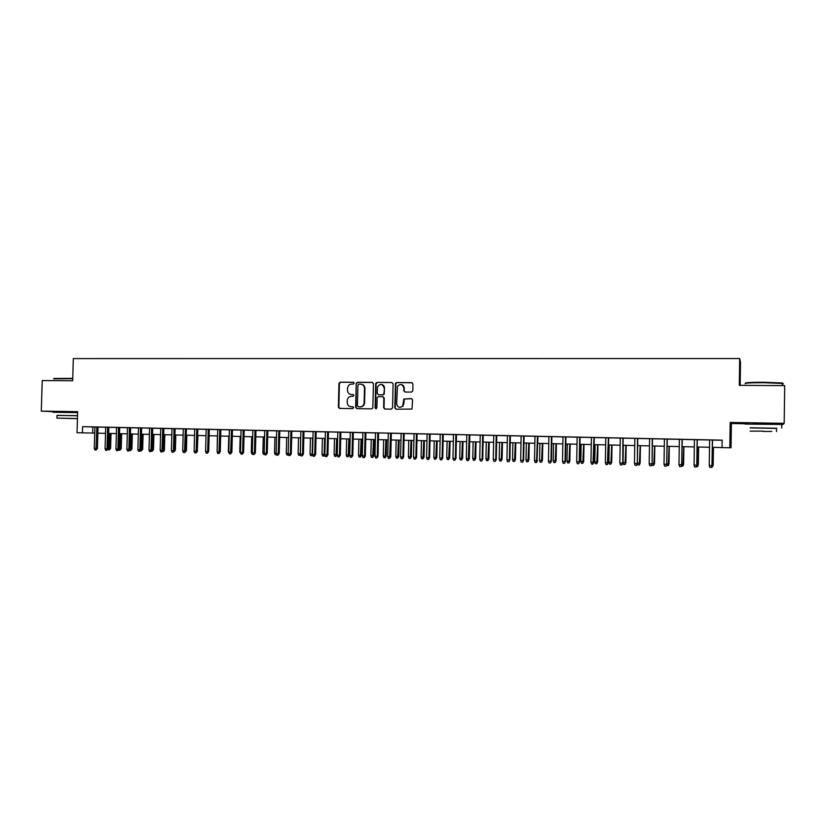 <?xml version="1.0" encoding="UTF-8"?>
<svg xmlns="http://www.w3.org/2000/svg" width="826" height="826" viewBox="0 0 826 826"><rect width="100%" height="100%" fill="white"/><g stroke="black" fill="none" stroke-linecap="round" stroke-linejoin="round"><path stroke-width="1.24" d="M354.189 383.192L353.342 382.262L340.198 382.17L338.939 383.481L338.412 407.404L339.579 408.405L352.733 408.591L353.621 407.683L352.774 406.753L351.06 406.722C348.851 406.495 347.56 405.215 347.209 402.881L347.24 400.486C347.54 397.946 348.892 396.552 351.308 396.325L353.012 396.346L353.9 395.437L353.053 394.498L351.349 394.487C349.109 394.25 347.818 392.959 347.488 390.595L347.529 388.272C347.829 385.721 349.181 384.327 351.597 384.09L353.301 384.1L354.189 383.192M773.373 423.831L753.457 423.501M76.085 412.277L59.782 411.844M411.493 392.092L412.804 390.76L412.948 383.997L411.699 382.655L396.614 382.552L395.468 383.274L394.776 407.858L396.015 409.211L412.019 409.056L412.597 399.939L411.348 398.576L403.842 399.03L402.665 406.113C399.598 408.24 397.595 407.466 396.656 403.78L397.461 386.269C400.486 383.501 402.603 384.09 403.831 388.044L403.769 390.677L405.019 392.03L411.493 392.092M778.825 424.316L783.027 424.388L784.184 423.335L784.7 385.639L739.301 385.329L739.693 358.546L73.328 358.587L72.678 380.765L42.229 380.549L41.3 411.09L77.654 411.689L77.035 432.721L82.414 432.845L82.6 426.65L722.151 440.155L722.038 447.589L729.802 447.764L731.031 447.733L731.392 423.521L748.149 423.8M784.184 423.335L730.184 422.447L729.802 447.764M373.445 383.718L372.227 382.386L357.472 382.293L356.202 383.563L355.645 407.321L356.863 408.653L371.617 408.86L372.825 407.972L373.445 383.718M372.619 382.459L357.916 382.366L356.202 383.563L356.099 407.363L357.018 408.653M376.935 382.417L391.854 382.521L393.093 383.863L392.556 407.827L391.256 409.149L384.854 409.056L383.615 407.703L383.832 398.008L382.603 396.666L378.38 396.614L377.162 397.502L376.852 408.013L375.097 407.982L375.696 383.398L376.935 382.417L391.854 382.521M41.3 411.09L59.782 412.019M94.897 426.949L94.278 448.415L96.208 448.466L97.427 448.466L98.046 427.021L100.535 427.083L92.398 426.897L94.897 426.97L92.811 426.959L92.636 433.061L94.722 433.113M108.216 448.766L106.802 450.356L107.019 448.766L108.216 448.766L108.836 427.248L111.345 427.31L103.188 427.125L105.687 427.197L105.067 448.714L107.019 448.766L107.638 427.218M127.493 427.692L114.04 427.362L116.559 427.424L115.939 449.014L117.901 449.065L118.521 427.455M130.023 449.365L128.629 450.975L128.856 449.375L130.023 449.365L130.632 427.703L133.162 427.775L124.963 427.589L127.493 427.661L126.874 449.313L128.856 449.375L129.465 427.682M149.589 428.157L135.96 427.816L138.5 427.889L137.89 449.623L139.883 449.674L140.492 427.92M152.118 449.984L150.745 451.605L150.993 449.984L152.118 449.984L152.727 428.178L155.278 428.24L147.038 428.054L149.589 428.126L148.979 449.933L150.993 449.984L151.592 428.147M160.75 428.343L160.151 450.242L162.164 450.294L163.28 450.294L163.878 428.415L166.449 428.477L152.727 428.219M174.523 450.604L173.171 452.235L173.419 450.614L174.523 450.604L175.122 428.642L177.704 428.715L169.413 428.529L171.994 428.601L171.395 450.552L173.419 450.614L174.028 428.622M183.31 428.818L182.711 450.872L184.756 450.924L185.84 450.913L186.428 428.89L189.02 428.952L175.122 428.694M206.17 429.355L192.097 429.004L194.699 429.076L194.11 451.182L196.165 451.244L196.764 429.107M208.699 451.554L207.388 453.206L207.656 451.564L208.699 451.554L209.288 429.365L211.91 429.437L203.557 429.252L206.17 429.324L205.581 451.502L207.656 451.564L208.245 429.344M217.393 435.932L217.135 451.812L220.253 451.874L220.841 429.613L223.464 429.685L209.288 429.417M229.36 429.788L228.771 452.152L230.877 452.204L231.879 452.194L232.467 429.861L235.111 429.933L220.831 429.665M252.859 430.336L238.415 429.985L241.068 430.057L240.49 452.472L242.607 452.534L243.185 430.088M255.389 452.844L254.119 454.527L254.418 452.865L255.389 452.844L255.967 430.356L258.631 430.429L250.195 430.232L252.87 430.305L252.291 452.803L254.418 452.865L254.997 430.336M267.263 453.175L266.013 454.868L266.323 453.195L267.263 453.175L267.841 430.604L270.525 430.676L262.059 430.48L264.743 430.553L264.175 453.133L266.323 453.195L266.891 430.583M279.229 453.515L277.98 455.198L278.3 453.526L279.229 453.515L279.797 430.862L282.492 430.935L274.005 430.738L276.7 430.811L276.142 453.464L278.3 453.526L278.868 430.842M291.268 453.846L290.04 455.539L290.37 453.856L291.268 453.846L291.836 431.11L294.552 431.182L286.033 430.986L288.749 431.069L288.191 453.794L290.37 453.856L290.928 431.089M303.4 454.186L302.182 455.89L302.512 454.197L303.4 454.186L303.958 431.368L306.694 431.44L298.155 431.244L300.881 431.317L300.323 454.135L302.512 454.197L303.07 431.348M315.625 454.517L314.417 456.231L314.758 454.537L315.625 454.517L316.172 431.626L318.919 431.699L310.359 431.502L313.095 431.575L312.548 454.476L314.758 454.537L315.305 431.606M327.922 454.868L326.735 456.582L327.075 454.878L327.922 454.868L328.469 431.884L331.226 431.967L322.646 431.761L325.403 431.843L324.855 454.816L327.075 454.878L327.633 431.874M340.322 455.209L339.135 456.933L339.496 455.219L340.322 455.209L340.859 432.153L343.637 432.225L335.026 432.029L337.803 432.101L337.256 455.157L339.496 455.219L340.044 432.132M352.795 455.549L351.639 457.284L352 455.57L352.795 455.549L353.342 432.411L356.12 432.483L347.498 432.287L350.286 432.37L349.739 455.508L352 455.57L352.537 432.401M375.52 432.938L360.053 432.556L362.851 432.628L362.315 455.859L364.586 455.921L365.123 432.659M388.272 433.154L387.745 456.561L390.058 456.633L390.791 456.613L391.317 433.216L394.147 433.289L372.702 432.824L375.52 432.896L374.983 456.21L377.275 456.272L377.812 432.927M403.635 456.964L402.53 458.719L402.923 456.985L403.635 456.964L404.162 433.485L407.001 433.567L398.277 433.361L401.126 433.444L400.6 456.923L402.923 456.985L403.449 433.474M416.583 457.325L415.488 459.091L415.891 457.346L416.583 457.325L417.099 433.764L419.959 433.836L411.203 433.64L414.063 433.712L413.547 457.284L415.891 457.346L416.407 433.743M440.237 434.3L417.099 433.815M442.746 458.048L441.683 459.834L442.106 458.079L442.746 458.048L443.252 434.311L446.143 434.393L437.346 434.187L440.237 434.269L439.731 458.007L442.106 458.079L442.612 434.3M466.804 434.806L466.308 458.75L468.714 458.812L469.313 458.791L469.808 434.868L472.73 434.951L450.562 434.466L453.474 434.548L452.968 458.378L455.363 458.44L455.869 434.579M493.762 435.436L477.294 435.034L480.236 435.116L479.741 459.122L482.178 459.184L482.663 435.147M496.271 459.535L495.27 461.352L496.271 459.535L496.756 435.447L499.709 435.519L490.809 435.312L493.762 435.395L493.277 459.493L495.724 459.566L496.209 435.436M521.134 436.014L504.428 435.601L507.401 435.684L506.916 459.875L509.384 459.948L509.869 435.715M523.632 460.299L522.662 462.126L523.632 460.299L524.107 436.025L527.091 436.097L518.15 435.891L521.134 435.973L520.659 460.258L523.147 460.33L523.622 436.014M534.98 436.252L534.505 460.64L537.014 460.712L537.933 436.314L540.947 436.396L524.107 436.076M562.971 436.892L545.893 436.479L548.918 436.562L548.454 461.032L550.983 461.104L551.448 436.603M565.459 461.466L564.55 463.303L565.459 461.466L565.913 436.902L568.959 436.985L559.935 436.778L562.971 436.861L562.516 461.424L565.056 461.497L565.511 436.892M579.615 461.858L578.727 463.706L579.615 461.858L580.069 437.202L583.125 437.284L574.08 437.078L577.137 437.16L576.682 461.817L579.243 461.889L579.697 437.191M591.406 437.439L590.951 462.209L593.533 462.281L594.328 437.501L597.404 437.584L591.406 437.46M605.778 437.749L605.344 462.612L607.946 462.684L608.7 437.811L611.787 437.894L594.328 437.563M623.176 438.131L608.7 437.863M637.775 438.441L623.176 438.172M652.478 438.751L637.775 438.482M664.424 438.988L664.011 464.243L666.696 464.315L667.305 439.05L670.464 439.133L652.478 438.792M679.375 439.298L678.972 464.656L681.677 464.728L682.245 439.36L685.425 439.442L679.375 439.318M696.907 465.11L696.163 467.031L696.907 465.11L697.299 439.68L700.5 439.762L691.238 439.556L694.439 439.639L694.047 465.079L696.772 465.152L697.165 439.68M82.6 426.65L92.811 426.959M98.046 427.063L105.687 427.228M108.836 427.29L116.549 427.455M130.632 427.754L138.5 427.92M163.878 428.457L171.994 428.632M186.428 428.931L194.699 429.107M232.467 429.912L241.068 430.088M255.967 430.408L264.743 430.594M267.83 430.656L276.7 430.842M279.787 430.914L288.749 431.1M291.836 431.162L300.881 431.358M303.958 431.42L313.095 431.616M316.172 431.678L325.403 431.874M328.469 431.936L337.793 432.132M340.859 432.204L350.276 432.401M353.342 432.463L362.851 432.669M391.317 433.268L401.126 433.474M404.162 433.536L414.063 433.753M443.252 434.362L453.474 434.579M469.808 434.93L480.236 435.147M496.746 435.498L507.401 435.725M537.933 436.365L548.918 436.603M565.913 436.954L577.137 437.191M580.069 437.253L591.406 437.501M667.305 439.102L679.375 439.36M682.245 439.422L694.439 439.68M697.299 439.731L709.627 440M712.477 440.062L722.151 440.258M712.084 465.534L711.372 467.454L712.084 465.534L712.477 440L715.698 440.082L706.406 439.876L709.627 439.959L709.235 465.503L711.991 465.575L712.373 440M740.158 385.339L740.499 362.397L739.693 358.546M76.075 412.535L77.634 412.566M97.871 433.185L105.511 433.361M108.66 433.433L116.373 433.609M119.522 433.681L127.318 433.856M130.456 433.929L138.334 434.115M141.463 434.187L149.413 434.373M152.552 434.445L160.585 434.621M163.713 434.693L171.818 434.889M174.947 434.961L183.135 435.147M186.263 435.219L194.533 435.405M197.651 435.478L206.004 435.674M208.71 451.151L209.154 435.746L217.558 435.942M220.666 436.014L229.194 436.211M232.302 436.273L240.903 436.479M244.011 436.551L252.704 436.748M255.802 436.82L264.578 437.016M267.676 437.088L276.545 437.295M279.632 437.367L288.594 437.574M291.671 437.646L300.726 437.852M303.803 437.925L312.94 438.131M316.017 438.203L325.248 438.42M328.314 438.492L337.638 438.709M340.704 438.771L350.131 438.988M353.187 439.06L362.697 439.277M365.753 439.349L375.365 439.577M378.411 439.639L388.127 439.866M391.163 439.938L400.971 440.165M404.007 440.237L413.919 440.464M416.944 440.526L426.959 440.764M429.985 440.836L440.093 441.063M443.108 441.136L453.329 441.373M456.334 441.435L466.659 441.673M469.664 441.745L480.092 441.982M483.086 442.055L493.628 442.302M496.612 442.364L507.257 442.612M510.241 442.684L521 442.932M523.973 442.994L534.845 443.252M537.798 443.314L548.784 443.572M551.737 443.634L562.847 443.892M565.789 443.965L577.002 444.223M579.935 444.285L591.271 444.543M594.204 444.615L605.654 444.884M608.576 444.946L620.15 445.214M623.052 445.276L634.75 445.544M637.651 445.617L649.473 445.885M652.364 445.957L664.31 446.226M667.181 446.298L679.261 446.577M682.131 446.639L694.325 446.918M697.185 446.99L709.524 447.269M712.363 447.341L722.038 447.558M82.414 432.845L92.636 433.061M730.184 422.447L731.392 423.521M353.352 394.56L351.804 394.539M353.022 406.795L351.515 406.774M353.673 382.335L340.663 382.242L339.403 383.543L338.846 407.125L339.754 408.405M358.804 384.142L357.906 385.061L357.421 405.886L358.277 406.826L360.084 406.846C362.201 406.712 363.543 405.556 364.101 403.387L364.503 388.416C364.328 385.845 363.027 384.431 360.611 384.162L358.804 384.142M361.385 384.245C363.616 384.668 364.803 386.083 364.947 388.478L364.545 403.439C363.977 405.607 362.635 406.753 360.528 406.898L358.721 406.867M382.892 396.707L384.255 398.06L384.038 407.745L384.978 409.056M377.358 382.49L376.078 383.811L375.52 408.023L376.098 408.911M384.069 387.941C382.5 383.718 380.311 383.357 377.482 386.867L377.193 393.424L378.422 394.766L382.644 394.807L383.832 394.002L384.482 388.014C384.358 386 383.357 384.813 381.478 384.451M384.482 388.014L384.245 394.064L383.068 394.859L378.845 394.818M401.23 384.534C403.109 384.916 404.11 386.103 404.224 388.106L404.172 390.739L405.05 392.03M399.867 407.394L403.057 406.165L403.48 403.873M411.699 398.638L404.234 399.092L403.873 403.924M412.102 382.727L397.017 382.624L395.871 383.347L395.189 407.899L396.129 409.211M108.227 448.404L110.591 448.435L111.025 433.485M110.591 448.435L109.218 449.994L109.858 433.454M109.218 449.994L107.927 449.385M97.427 448.466L96.002 450.056L96.838 426.99M96.002 450.056L94.928 450.025L94.278 448.415M53.989 378.473L72.75 378.36M72.74 378.7L53.607 378.824M77.541 415.685L57.025 415.447M77.634 412.649L52.895 412.236M56.942 418.049L57.025 415.344L77.541 415.777M77.458 418.555L56.942 418.121L77.448 418.668M71.728 418.534L60.794 418.204L71.728 418.534M745.496 383.264C744.773 382.603 750.958 382.273 764.05 382.262L781.396 382.934C783.007 383.14 783.327 383.347 782.336 383.543M782.336 384.069C783.698 383.863 783.709 383.656 782.346 383.45L764.04 382.686C749.967 382.696 743.73 383.058 745.341 383.77M776.554 428.384L750.184 427.92M781.768 424.688C783.141 424.636 783.141 424.564 781.778 424.461L745.155 424.068M750.184 427.775L776.554 428.24M763.338 431.141L750.142 431.12L763.338 431.141M763.245 431.43L771.794 431.44L763.245 431.43M119.089 448.704L121.216 448.725L121.639 433.733M121.216 448.725L119.853 450.294L120.493 433.702M119.853 450.294L118.665 449.964M130.033 449.003L131.902 449.024L132.325 433.97M131.902 449.024L130.549 450.593L131.2 433.949M130.549 450.593L129.476 450.552M141.04 449.313L142.661 449.323L143.084 434.218M142.661 449.323L141.318 450.903L141.969 434.197M141.318 450.903L140.482 450.872M152.129 449.612L153.502 449.623L153.915 434.476M153.502 449.623L152.16 451.202L152.82 434.445M152.16 451.202L151.571 451.192M106.802 450.356L105.718 450.335L105.067 448.714M119.078 449.065L117.684 450.666L117.901 449.065L119.078 449.065L119.698 427.476M117.684 450.666L116.59 450.635L115.939 449.014M128.629 450.975L127.534 450.944L126.874 449.313M141.029 449.674L139.656 451.285L139.883 449.674L141.029 449.674L141.638 427.94M139.656 451.285L138.551 451.254L137.89 449.623M163.734 434.693L163.311 449.922L164.405 449.922L164.818 434.724M164.405 449.922L163.682 451.502L162.732 451.502M163.249 450.356L163.073 451.512M150.745 451.605L149.64 451.574L148.979 449.933M174.534 450.232L175.38 450.222L175.793 434.972M175.38 450.222L173.966 451.822M163.28 450.294L161.927 451.915L162.774 428.384M161.927 451.915L160.802 451.884L160.151 450.242M185.85 450.531L186.428 450.531L186.841 435.23M186.428 450.531L185.292 452.132M173.171 452.235L172.045 452.204L171.395 450.552M197.238 450.841L197.961 435.488M197.548 450.841L196.691 452.441M185.84 450.913L184.497 452.555L185.354 428.859M184.497 452.555L183.362 452.524L182.711 450.872M197.228 451.233L195.907 452.885L196.165 451.244L197.228 451.233L197.817 429.128M195.907 452.885L194.76 452.844L194.11 451.182M207.388 453.206L206.232 453.175L205.581 451.502M229.246 453.371L228.337 451.729L228.74 436.2M220.253 451.874L218.952 453.536L217.785 453.495L217.135 451.822L217.723 429.551M218.952 453.536L219.809 429.592M240.965 453.701L239.767 452.039L240.17 436.458M239.767 452.039L240.5 452.059M231.879 452.194L230.588 453.866L231.456 429.84M230.588 453.866L229.421 453.825L228.771 452.152M252.766 454.032L251.909 454.011L251.28 452.359L251.682 436.727M251.28 452.359L252.302 452.39M243.598 452.524L242.317 454.197L242.607 452.534L243.598 452.524L244.176 430.109M242.317 454.197L241.14 454.155L240.49 452.472M264.64 454.372L263.504 454.341L262.875 452.679L263.267 436.995M262.875 452.679L264.186 452.72M254.119 454.527L252.942 454.496L252.291 452.803M276.607 454.692L275.172 454.661L274.542 452.999L274.934 437.264M274.542 452.999L276.152 453.051M266.013 454.868L264.816 454.827L264.175 453.133M288.625 454.95L286.921 455.002L286.292 453.329L286.684 437.532M286.292 453.329L288.202 453.381M288.284 454.052L288.098 455.033M277.98 455.198L276.782 455.167L276.142 453.464M300.612 454.909L298.744 455.332L298.124 453.66L300.261 453.711L300.643 437.852M299.931 455.363L300.334 453.711M298.124 453.66L298.506 437.801M290.04 455.539L288.832 455.508L288.191 453.794M312.682 454.847L312.331 455.694L310.659 455.663L310.029 453.99L312.187 454.042L312.569 438.131M311.856 455.694L312.558 454.042M310.029 453.99L310.421 438.079M302.182 455.89L300.963 455.849L300.323 454.135M324.855 454.765L324.319 456.024L322.656 456.004L322.026 454.321L324.195 454.372L324.577 438.399M323.854 456.035L324.195 454.372L324.866 454.362M322.026 454.321L322.408 438.358M314.417 456.231L313.188 456.2L312.548 454.476M337.101 454.692L335.945 456.375L334.736 456.344L334.107 454.651L337.101 454.692L337.483 438.699M335.945 456.375L336.667 438.678M334.107 454.651L334.489 438.627M326.735 456.582L325.496 456.541L324.855 454.816M349.264 455.033L348.118 456.716L346.899 456.685L346.27 454.992L349.264 455.033L349.635 438.978M348.118 456.716L348.851 438.967M346.27 454.992L346.652 438.916M339.135 456.933L337.896 456.892L337.256 455.157M361.509 455.374L360.373 457.067L359.145 457.026L358.525 455.322L361.509 455.374L361.881 439.267M360.373 457.067L361.107 439.246M358.525 455.322L358.897 439.195M356.336 383.615L356.367 382.975M351.639 457.284L350.379 457.253L349.739 455.508M373.837 455.715L372.722 457.408L371.483 457.377L370.864 455.663L373.837 455.715L374.209 439.546M372.722 457.408L373.455 439.525M370.864 455.663L371.235 439.473M365.371 455.9L364.214 457.645L364.586 455.921L365.371 455.9L365.908 432.679M364.214 457.645L362.955 457.604L362.315 455.859M386.258 456.055L385.153 457.759L383.904 457.728L383.285 456.014L386.258 456.055L386.62 439.835M385.153 457.759L385.897 439.814M383.285 456.014L383.656 439.762M384.296 386.764L384.059 387.745M378.029 456.251L376.893 457.996L377.275 456.272L378.029 456.251L378.566 432.948M376.893 457.996L375.623 457.965L374.983 456.21M398.762 456.406L397.678 458.11L396.418 458.079L395.799 456.355L398.762 456.406L399.123 440.124M397.678 458.11L398.421 440.103M395.799 456.355L396.16 440.051M411.358 456.747L410.285 458.471L409.025 458.43L408.405 456.706L411.358 456.747L411.72 440.413M410.285 458.471L411.038 440.392M408.405 456.706L408.756 440.341M424.048 457.098L422.984 458.822L421.714 458.791L421.095 457.057L424.048 457.098L424.399 440.702M422.984 458.822L423.748 440.692M421.095 457.057L421.456 440.64M390.791 456.613L389.665 458.358L390.584 433.196M389.665 458.358L388.385 458.327L387.745 456.561M402.53 458.719L401.24 458.688L400.6 456.923M415.488 459.091L414.187 459.05L413.547 457.284M436.82 457.459L435.777 459.184L434.497 459.153L433.877 457.408L436.82 457.459L437.181 441.001M435.777 459.184L436.541 440.981M433.877 457.408L434.228 440.929M429.468 434.022L428.952 457.707L429.613 457.687L428.539 459.462L428.952 457.707L426.598 457.645L427.104 433.97M429.613 457.687L430.129 434.032M428.539 459.462L427.228 459.421L426.598 457.645M449.695 457.81L448.663 459.545L447.372 459.514L446.752 457.769L449.695 457.81L450.046 441.29M448.663 459.545L449.437 441.28M446.752 457.769L447.103 441.229M441.683 459.834L440.372 459.793L439.731 458.007M462.653 458.172L461.641 459.917L460.34 459.875L459.721 458.131L462.653 458.172L463.004 441.59M461.641 459.917L462.415 441.58M459.721 458.131L460.072 441.528M455.983 458.42L454.93 460.206L455.363 458.44L455.983 458.42L456.479 434.59M454.93 460.206L453.608 460.165L452.968 458.378M475.714 458.533L474.713 460.278L473.401 460.247L472.792 458.492L475.714 458.533L476.055 441.889M474.713 460.278L475.497 441.879M472.792 458.492L473.133 441.827M469.313 458.791L468.28 460.588L469.22 434.858M468.28 460.588L466.938 460.547L466.308 458.75M488.868 458.895L487.887 460.65L486.566 460.619L485.946 458.853L488.868 458.895L489.209 442.199M487.887 460.65L488.672 442.178M485.946 458.853L486.287 442.127M482.735 459.163L481.723 460.96L482.735 459.163L483.231 435.157M481.723 460.96L480.371 460.929L479.741 459.122M502.115 459.256L501.145 461.032L499.823 460.991L499.203 459.215L502.115 459.256L502.456 442.499M501.145 461.032L501.94 442.488M499.203 459.215L499.544 442.437M495.27 461.352L493.907 461.311L493.277 459.493M515.465 459.628L514.515 461.404L513.173 461.362L512.564 459.586L515.465 459.628L515.796 442.808M514.515 461.404L515.31 442.798M512.564 459.586L512.894 442.746M509.9 459.917L508.919 461.734L509.9 459.917L510.375 435.736M508.919 461.734L507.546 461.693L506.916 459.875M528.908 459.999L527.969 461.786L526.627 461.744L526.007 459.958L528.908 459.999L529.239 443.118M527.969 461.786L528.774 443.108M526.007 459.958L526.338 443.056M522.662 462.126L521.289 462.085L520.659 460.258M542.455 460.371L541.536 462.168L540.173 462.126L539.564 460.34L542.455 460.371L542.775 443.428M541.536 462.168L542.341 443.417M539.564 460.34L539.894 443.366M537.468 460.681L536.518 462.519L537.478 436.304M536.518 462.519L535.134 462.477L534.505 460.64M556.105 460.753L555.196 462.55L553.823 462.508L553.213 460.712L556.105 460.753L556.414 443.748M555.196 462.55L556.012 443.738M553.213 460.712L553.544 443.676M551.417 461.073L550.477 462.911L551.417 461.073L551.871 436.603M550.477 462.911L549.083 462.87L548.454 461.032M569.847 461.135L568.959 462.932L567.576 462.901L566.977 461.094L569.847 461.135L570.157 444.058M568.959 462.932L569.775 444.047M566.977 461.094L567.286 443.996M564.55 463.303L563.136 463.262L562.516 461.424M583.693 461.517L582.826 463.324L581.432 463.283L580.833 461.476L583.693 461.517L584.003 444.378M582.826 463.324L583.652 444.367M580.833 461.476L581.143 444.316M578.727 463.706L577.302 463.665L576.682 461.817M597.652 461.899L596.795 463.716L595.401 463.675L594.792 461.858L597.652 461.899L597.962 444.698M596.795 463.716L597.632 444.698M594.792 461.858L595.102 444.636M593.884 462.25L593.006 464.109L593.987 437.501M593.006 464.109L591.571 464.067L590.951 462.209M611.705 462.292L610.879 464.119L609.464 464.078L608.865 462.25L611.705 462.292L612.014 445.028M610.879 464.119L611.705 445.018M608.865 462.25L609.165 444.956M608.256 462.653L607.399 464.522L608.38 437.801M607.399 464.522L605.954 464.48L605.344 462.612M625.871 462.684L625.065 464.511L623.64 464.47L623.041 462.643L625.871 462.684L626.17 445.348M625.065 464.511L625.902 445.348M623.041 462.643L623.341 445.286M622.897 438.11L622.752 463.056L621.906 464.924L622.463 463.087L619.841 463.014L620.274 438.048M622.752 463.056L623.176 438.11M621.906 464.924L620.45 464.883L619.841 463.014M637.352 463.045L640.15 463.076L640.439 445.679M640.15 463.076L639.355 464.914L640.202 445.679M639.355 464.914L637.92 464.873L637.352 463.149M637.517 438.42L637.352 463.458L636.526 465.337L637.094 463.489L634.451 463.417L634.874 438.358M637.352 463.458L637.775 438.42M636.526 465.337L635.06 465.296L634.451 463.417M652.065 463.448L654.533 463.479L654.822 446.009M654.533 463.479L653.758 465.327L654.605 446.009M653.758 465.327L652.313 465.286L651.951 464.181M652.251 438.73L652.065 463.871L651.26 465.761L651.838 463.902L649.174 463.83L649.597 438.668M652.065 463.871L652.478 438.73M651.26 465.761L649.783 465.719L649.174 463.83M666.902 463.861L669.019 463.871L669.308 446.35M669.019 463.871L668.265 465.73L669.122 446.339M668.265 465.73L666.613 465.069M666.892 464.274L666.107 466.174L666.696 464.315L667.109 439.04M666.107 466.174L664.62 466.132L664.011 464.243M681.842 464.274L683.629 464.284L683.907 446.68M683.629 464.284L682.885 466.143L683.752 446.68M682.885 466.143L681.378 465.978M681.842 464.697L681.078 466.597L681.677 464.728L682.08 439.36M681.078 466.597L679.581 466.556L678.972 464.656M696.907 464.687L698.342 464.687L698.62 447.021M698.342 464.687L697.629 466.556L698.497 447.021M697.629 466.556L696.411 466.525M696.163 467.031L694.645 466.989L694.047 465.079M712.095 465.11L713.179 465.1L713.447 447.362M713.179 465.1L712.477 466.979L713.354 447.362M712.477 466.979L711.589 466.948M711.372 467.454L709.844 467.413L709.235 465.503M753.446 423.8L753.457 423.242M773.363 424.13L773.373 423.573M782.315 385.628L782.346 383.45M776.554 428.105L776.502 431.502M781.726 428.167L781.778 424.461"/></g></svg>
